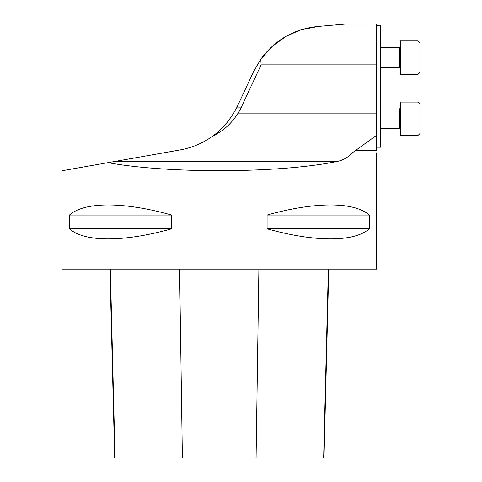<?xml version="1.0" encoding="UTF-8"?>
<svg xmlns="http://www.w3.org/2000/svg" width="482" height="482" viewBox="0 0 482 482"><rect width="100%" height="100%" fill="white"/><g stroke="black" fill="none" stroke-linecap="round" stroke-linejoin="round"><path stroke-width="0.72" d="M285.953 36.475L272.493 46.133L260.786 59.226C275.114 39.771 294.195 28.848 318.03 26.462L345.004 24.1L376.683 24.1L376.683 135.207L351.944 153.107C347.739 157.656 342.678 160.458 336.755 161.518C280.042 173.261 168.381 173.815 108.028 162.651L62.051 170.755L62.051 269.119L376.683 269.119L376.683 153.107L351.944 153.107L352.42 152.583M212.574 136.159C223.154 131.098 231.655 123.41 238.09 113.107A69.522 49.164 180 0 0 241.018 107.872L261.111 64.859L260.786 59.226L253.598 71.577L236.632 107.872C230.065 120.102 222.045 129.531 212.574 136.159C202.976 143.142 192.131 147.739 180.039 149.95L114.433 161.518L336.755 161.518C342.678 160.458 347.745 157.65 351.944 153.107M369.272 215.044L369.272 228.805C354.258 242.241 315.005 242.241 267.088 228.805L267.088 215.044C315.005 201.609 354.258 201.609 369.272 215.044L267.088 215.044M171.652 215.044L171.652 228.805C123.729 242.241 84.477 242.241 69.462 228.805L69.462 215.044C84.477 201.609 123.729 201.609 171.652 215.044L69.462 215.044M261.111 64.859L376.683 64.859M114.433 161.518L108.028 162.651M376.683 135.207L376.683 150.312C376.683 152.945 376.683 152.945 376.683 150.312L355.324 150.312M318.03 26.462L301.027 29.866M299.43 30.39L286.567 36.126M109.932 269.119L114.68 457.9L324.012 457.9L328.76 269.119M171.652 228.805L69.462 228.805M369.272 228.805L267.088 228.805M376.683 25.281L380.617 25.281L380.617 147.203L376.683 147.203M419.949 104.052L419.949 133.544L419.949 104.052L417.978 102.082L419.949 104.052M399.494 128.628L400.283 129.417L399.494 128.628L380.617 128.628L399.494 128.628L399.494 108.962L400.283 108.179L399.494 108.962L380.617 108.962M400.283 102.082L400.283 135.514L417.978 135.514L417.978 102.082L400.283 102.082M419.949 42.868L419.949 72.366L419.949 42.868L417.978 40.898L419.949 42.868M380.617 47.784L399.494 47.784L399.494 67.45L400.283 68.233L399.494 67.45L380.617 67.45M400.283 40.898L400.283 74.33L417.978 74.33L417.978 40.898L400.283 40.898M376.683 113.107L238.09 113.107M241.018 107.872L236.632 107.872M115.053 457.9L110.342 269.119M182.389 457.9L179.575 269.119M256.081 457.9L258.894 269.119M323.633 457.9L328.35 269.119M376.683 153.107L376.683 152.776M417.978 135.514L419.949 133.544L417.978 135.514L400.283 135.514M417.978 74.33L419.949 72.366L417.978 74.33M399.494 47.784L400.283 46.995"/></g></svg>
